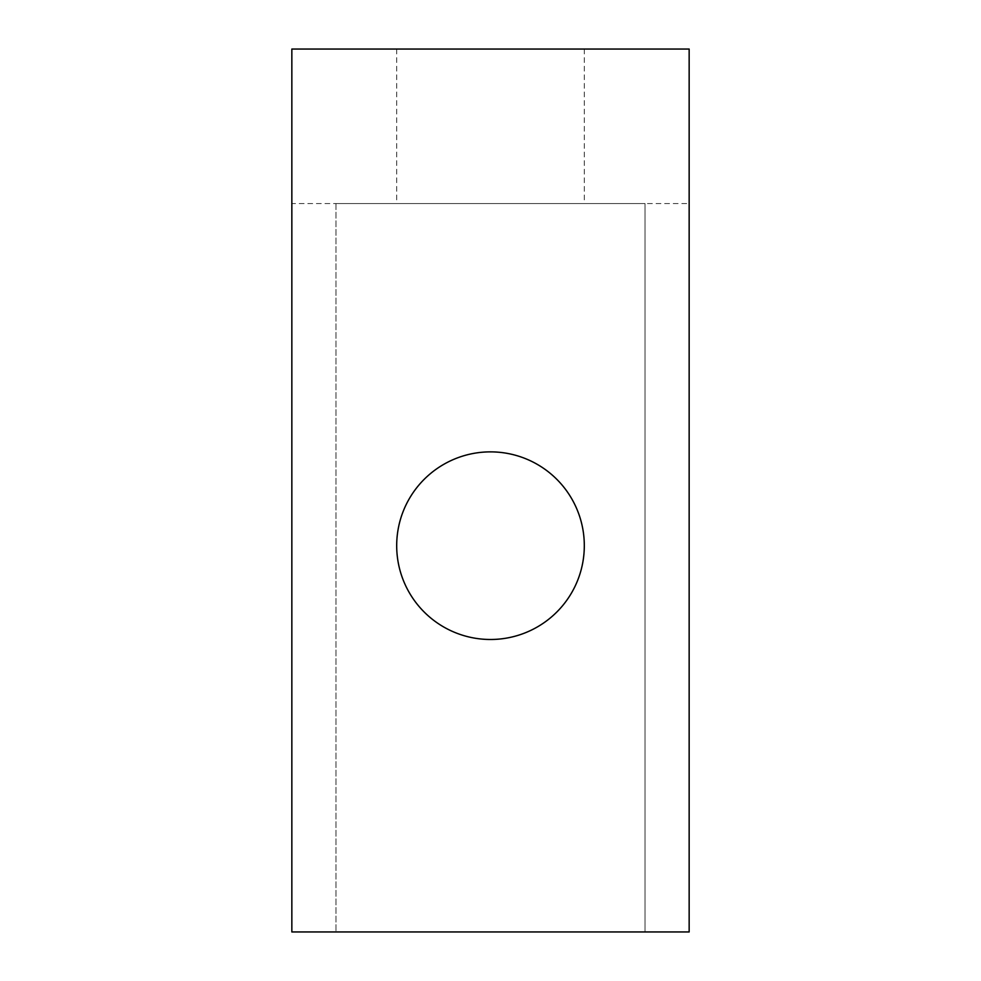 <?xml version="1.0" encoding="UTF-8"?>
<svg xmlns="http://www.w3.org/2000/svg" width="981" height="981" viewBox="0 0 981 981"><rect width="100%" height="100%" fill="white"/><g stroke="black" fill="none" stroke-linecap="round" stroke-linejoin="round"><path stroke-width="0.74" stroke-dasharray="4.91 3.68" d="M335.993 203.558L335.993 931.95L335.993 203.558L689.153 203.558L689.153 49.05L291.848 49.05L291.848 203.558L645.008 203.558L645.008 931.95L689.153 931.95L689.153 203.558M291.848 203.558L291.848 931.95L645.008 931.95L645.008 203.558M490.5 451.873A93.808 93.808 0 0 0 409.261 592.585A93.808 93.808 0 0 0 571.739 592.585A93.808 93.808 0 0 0 490.5 451.873M490.5 203.558L396.692 203.558L490.5 203.558M490.5 49.05L396.692 49.05L490.5 49.05M396.692 49.05L396.692 203.558M584.308 49.05L584.308 203.558"/><path stroke-width="1.47" d="M689.153 49.05L689.153 931.95L291.848 931.95L291.848 49.05L689.153 49.05M490.5 451.873A93.808 93.808 0 0 0 409.261 592.585A93.808 93.808 0 0 0 571.739 592.585A93.808 93.808 0 0 0 490.5 451.873"/></g></svg>
